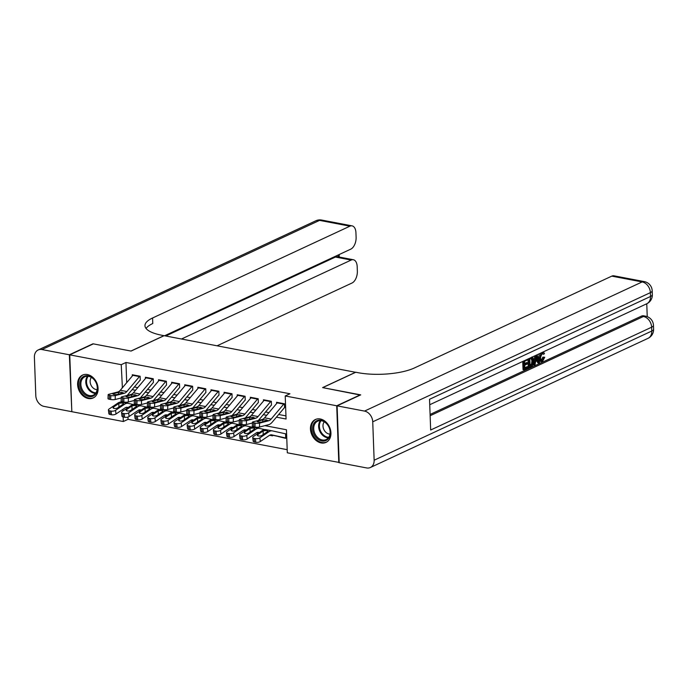 <?xml version="1.0" encoding="UTF-8"?>
<svg xmlns="http://www.w3.org/2000/svg" width="688" height="688" viewBox="0 0 688 688"><rect width="100%" height="100%" fill="white"/><g stroke="black" fill="none" stroke-linecap="round" stroke-linejoin="round"><path stroke-width="1.03" d="M87.402 374.547A12.616 9.649 65 0 1 97.644 385.435A12.616 9.649 65 0 1 93.164 397.965A12.616 9.649 65 0 1 88.279 398.515A12.616 9.649 65 0 1 78.045 387.619A12.616 9.649 65 0 1 82.517 375.089A12.616 9.649 65 0 1 87.402 374.547M320.264 418.966A12.616 9.649 65 0 1 330.498 429.862A12.616 9.649 65 0 1 326.026 442.393A12.616 9.649 65 0 1 321.141 442.934A12.616 9.649 65 0 1 310.899 432.047A12.616 9.649 65 0 1 315.379 419.517A12.616 9.649 65 0 1 320.264 418.966M339.184 462.448L287.309 452.807L286.457 429.759L264.897 425.648M127.959 417.031L128.045 419.327L287.188 449.685M128.045 419.327L123.324 421.52L71.827 411.699L69.746 354.853L121.234 364.674L122.395 387.783M140.283 380.086L140.137 376.25L132.268 374.745L132.32 375.992M153.398 382.588L153.261 378.753L145.392 377.248L145.435 378.495M166.522 385.091L166.376 381.255L158.507 379.75L158.55 380.997M179.637 387.593L179.499 383.758L171.63 382.253L171.673 383.5M192.76 390.096L192.614 386.26L184.745 384.755L184.788 386.002M205.875 392.599L205.738 388.763L197.86 387.258L197.912 388.505M218.999 395.101L218.853 391.266L210.984 389.761L211.027 391.008M232.114 397.604L231.976 393.768L224.099 392.263L224.15 393.51M245.229 400.106L245.091 396.271L237.222 394.766L237.265 396.013M258.353 402.609L258.206 398.773L250.337 397.268L250.389 398.515M271.468 405.112L271.33 401.276L263.461 399.771L263.504 401.027M278.52 436.588A5.659 3.191 -79.2 0 1 278.468 436.579A5.659 3.191 -79.2 0 1 278.416 436.57L285.718 438.342L285.572 434.506M269.601 435.272L272.594 435.839L272.577 435.272M256.478 432.769L258.439 433.139M243.363 430.267L245.324 430.636M230.239 427.764L232.2 428.134M217.124 425.261L219.085 425.631M204.001 422.759L205.961 423.129M190.886 420.256L192.846 420.626M177.762 417.754L179.723 418.123M164.647 415.251L166.608 415.621M151.532 412.74L153.493 413.118M127.409 402.162L127.452 403.237M138.408 410.237L140.369 410.616M276.421 417.169L286.07 419.009L285.219 395.961L289.94 393.768L125.956 362.481L126.695 382.666M134.358 386.966L137.763 387.619M147.481 389.468L150.878 390.122M160.596 391.971L164.002 392.624M173.72 394.473L177.117 395.127M186.835 396.976L190.232 397.63M199.95 399.479L203.356 400.132M213.074 401.981L216.471 402.635M226.189 404.484L229.594 405.137M239.312 406.986L242.709 407.64M252.427 409.489L255.833 410.143M265.551 411.992L268.948 412.645M278.666 414.494L285.95 415.887M284.591 407.614L284.445 403.779L276.576 402.274L276.619 403.529M69.746 354.853L93.353 343.871L131.073 351.069L164.122 335.684L355.662 372.311M355.653 372.225L322.603 387.602L360.331 395.058M360.323 394.8L336.716 405.782L338.797 462.628M125.956 362.481L121.234 364.674M285.219 395.961L336.716 405.782M132.113 389.632L135.51 390.285M145.237 392.134L148.634 392.788M158.352 394.637L161.749 395.29M171.467 397.148L174.872 397.793M184.59 399.651L187.987 400.296M197.705 402.153L201.111 402.798M210.829 404.656L214.226 405.301M223.944 407.158L227.35 407.803M237.068 409.661L240.465 410.306M250.183 412.164L253.58 412.809M263.298 414.666L266.703 415.311M122.593 401.783L122.619 402.317M122.877 409.351L122.937 411.028M123.152 416.98L123.324 421.52M252.419 423.266L251.782 423.146M239.304 420.764L238.667 420.643M226.18 418.261L225.544 418.141M213.065 415.758L212.429 415.638M199.941 413.256L199.305 413.135M186.826 410.753L186.19 410.633M173.703 408.251L173.066 408.13M160.588 405.748L159.951 405.628M147.464 403.245L146.828 403.125M134.349 400.743L133.713 400.622M122.679 387.439L122.086 387.722M284.118 403.71A5.659 3.191 100.8 0 0 283.74 404.114L271.158 419.061A8.084 4.558 -79.2 0 1 268.741 420.746L259.625 423.103L259.471 427.05A3.234 0.688 -177.7 0 1 254.956 427.033L255.119 423.086A3.234 0.688 2.3 0 0 259.625 423.103M284.479 407.597L272.216 422.165A12.135 6.846 -79.2 0 1 268.578 424.702L259.471 427.05M277.556 402.463A5.659 3.191 100.8 0 0 277.178 402.858L264.596 417.814A8.084 4.558 -79.2 0 1 262.18 419.499L253.072 421.847A3.234 0.688 2.3 0 0 252.462 422.217A3.234 0.688 2.3 0 0 253.803 422.836L255.119 423.086M253.803 422.836L253.648 426.784L254.956 427.033M253.648 426.784A3.234 0.688 -177.7 0 1 252.307 426.164L252.462 422.217M262.782 421.753L262.661 419.904L266.282 419.792L267.322 420.48L261.844 421.993A2.589 0.55 -177.7 0 1 258.232 421.985A2.589 0.55 -177.7 0 1 257.157 421.495A2.589 0.55 -177.7 0 1 257.647 421.194L257.622 421.83M262.661 419.904L257.647 421.194M267.357 420.377L268.741 420.746M285.701 437.835A5.659 3.191 -79.2 0 1 285.03 437.835A5.659 3.191 -79.2 0 1 284.978 437.817L270.719 434.859M272.31 430.877L265.972 429.665A12.135 6.846 100.8 0 0 265.86 429.647A12.135 6.846 100.8 0 0 262.283 430.542L253.304 436.605A3.234 1.307 -6.8 0 0 252.72 437.491A3.234 1.307 -6.8 0 0 254.07 438.368L254.508 442.04A3.234 1.307 173.2 0 1 253.158 441.163L252.72 437.491M285.769 433.853L272.534 430.92A12.135 6.846 100.8 0 0 272.422 430.894A12.135 6.846 100.8 0 0 268.845 431.797L259.866 437.86L260.305 441.533A3.234 1.307 173.2 0 1 255.824 442.289L254.508 442.04M284.978 437.817L271.743 434.885A8.084 4.558 100.8 0 0 271.665 434.868A8.084 4.558 100.8 0 0 269.275 435.47L260.305 441.533M263.504 430.774L266.789 430.516L267.623 431.565L262.033 435.375A2.589 1.049 173.2 0 1 258.447 435.977A2.589 1.049 173.2 0 1 257.364 435.28A2.589 1.049 173.2 0 1 257.837 434.575L263.504 430.774L262.283 430.542M267.864 431.127L267.623 431.565L268.845 431.797M255.824 442.289L255.386 438.617L254.07 438.368M255.386 438.617A3.234 1.307 -6.8 0 0 259.866 437.86M316.695 420.772A10.913 8.351 65 0 1 328.933 426.878A10.913 8.351 65 0 1 326.215 440.423A10.913 8.351 65 0 1 313.977 434.326A10.913 8.351 65 0 1 316.695 420.772M326.336 439.477A10.105 7.731 -115 0 0 328.898 427.024A10.105 7.731 -115 0 0 317.667 421.219A10.105 7.731 -115 0 0 317.521 421.288A10.105 7.731 -115 0 0 314.958 433.741A10.105 7.731 -115 0 0 326.189 439.546A10.105 7.731 -115 0 0 326.336 439.477M316.437 419.121A12.539 9.589 -115 0 0 316.17 419.233A12.539 9.589 -115 0 0 315.998 419.319A12.539 9.589 -115 0 0 312.816 434.764A12.539 9.589 -115 0 0 326.74 441.963A12.539 9.589 -115 0 0 326.92 441.885A12.539 9.589 -115 0 0 327.015 441.834M324.272 421.821A7.198 5.504 -115 0 0 323.833 429.501A7.198 5.504 -115 0 0 329.991 434.102M83.841 376.353A10.913 8.351 65 0 1 96.079 382.459A10.913 8.351 65 0 1 93.353 396.004A10.913 8.351 65 0 1 81.115 389.898A10.913 8.351 65 0 1 83.841 376.353M93.473 395.058A10.105 7.731 -115 0 0 96.036 382.605A10.105 7.731 -115 0 0 84.805 376.792A10.105 7.731 -115 0 0 84.667 376.861A10.105 7.731 -115 0 0 82.104 389.313A10.105 7.731 -115 0 0 93.336 395.127A10.105 7.731 -115 0 0 93.473 395.058M83.583 374.693A12.539 9.589 -115 0 0 83.308 374.814A12.539 9.589 -115 0 0 83.136 374.9A12.539 9.589 -115 0 0 79.954 390.337A12.539 9.589 -115 0 0 93.886 397.544A12.539 9.589 -115 0 0 94.058 397.458A12.539 9.589 -115 0 0 94.153 397.415M91.418 377.394A7.198 5.504 -115 0 0 90.971 385.074A7.198 5.504 -115 0 0 97.128 389.675M541.275 360.194L542.892 357.098L544.75 357.235L542.548 361.381L541.404 361.587L539.745 357.803L538.695 357.605L539.34 353.744M541.404 361.587L540.355 361.389L538.695 357.605M543.391 351.86L544.466 353.598L543.675 354.243L542.626 354.045L542.196 353.013L540.544 357.425C540.553 359.618 541.181 360.589 542.436 360.349L541.387 360.151M537.113 354.776L539.598 362.628L538.756 363.023L538.007 360.486L535.591 361.613L535.049 364.743L533.148 364.941L533.26 364.356M533.793 361.51L534.851 355.834M538.756 363.023L537.706 362.825L537.139 360.89M527.748 359.136L527.773 359.833L524.583 361.32L524.686 364.158L527.662 362.774L527.705 363.84L524.72 365.225L524.841 368.415L528.186 366.859L528.221 367.925L524.084 369.852L523.035 369.645L522.734 361.467M524.66 363.479L526.612 362.576L527.662 362.774M524.815 367.736L527.137 366.661L528.186 366.859M430.086 414.451L641.457 316.119A9.701 5.47 -79.2 0 1 643.615 315.801L645.576 316.179A9.701 5.47 100.8 0 0 643.426 316.489L641.457 316.119M647.236 316.652L646.763 303.761M531.919 356.96L532.761 357.244L533.793 360.598C533.905 363.539 533.088 365.5 531.342 366.472L529.313 367.418L528.264 367.22L527.963 359.033M337.103 405.86L339.193 462.706L366.609 467.935A9.701 7.422 -115 0 0 370.368 467.513A9.701 7.422 -115 0 0 374.143 460.22L372.733 421.813A9.701 7.422 -115 0 0 364.528 411.089L337.103 405.86L360.718 394.878L322.732 387.628L355.791 372.251L358.018 372.681A40.437 12.565 -2.1 0 0 414.425 367.951L611.787 276.129A9.701 5.47 -79.2 0 1 613.945 275.819L644.312 281.607A9.701 5.47 100.8 0 0 642.153 281.925L611.787 276.129M364.528 411.089L642.153 281.925A9.701 7.422 65 0 1 650.366 292.641L650.504 296.485L429.536 399.289L430.662 430.017L651.631 327.213L651.777 331.048A9.701 7.422 65 0 1 647.993 338.35L370.368 467.513M524.084 369.852L523.757 360.994M529.313 367.418L528.986 358.56M530.07 365.982L532.555 364.167L532.994 360.942L531.901 358.113L529.812 358.887L530.07 365.982M530.044 365.302L531.506 363.961L531.944 360.744L530.852 357.906M531.239 365.44L530.19 365.233M532.555 364.167L531.506 363.961M532.994 360.942L531.944 360.744M534.206 365.139L536.038 355.283M536.279 357.614L535.789 360.435L537.724 359.532L536.606 355.73L536.279 357.614M535.918 359.686L536.674 359.334L536.236 357.846M537.724 359.532L536.674 359.334M541.774 360.452L542.436 360.349L543.941 357.304L542.892 357.098M543.675 354.243L542.187 353.013L542.78 352.91M539.745 357.803L540.94 352.996M543.941 357.304L544.75 357.235M69.35 354.776L92.957 343.794L130.935 351.043L163.993 335.667L161.757 335.237A40.437 12.565 177.9 0 1 144.962 325.734A40.437 12.565 177.9 0 1 152.573 317.994L349.934 226.171L319.567 220.384L41.934 349.547L69.35 354.776L71.819 411.441M181.486 339.003L351.181 260.047A9.701 5.47 100.8 0 1 353.331 259.737A9.701 5.47 100.8 0 1 357.184 266.634L357.347 271.167A9.701 5.47 100.8 0 1 352.015 283.017L217.09 345.797M41.934 349.547A9.701 7.422 -115 0 0 38.175 349.968A9.701 7.422 -115 0 0 34.4 357.261L35.81 395.669A9.701 7.422 -115 0 0 44.015 406.393L71.44 411.622M164.57 335.77L350.777 249.142A9.701 5.47 100.8 0 0 356.109 237.291L355.937 232.759A9.701 5.47 100.8 0 0 352.093 225.862A9.701 5.47 100.8 0 0 349.934 226.171M165.739 335.993L335.434 257.045A9.701 5.47 -79.2 0 1 337.593 256.736L353.331 259.737M146.054 328.468A40.437 12.565 177.9 0 1 152.77 323.523L152.573 317.994M270.995 401.207A5.659 3.191 100.8 0 0 270.625 401.611L258.043 416.558A8.084 4.558 -79.2 0 1 255.618 418.244L246.51 420.592L246.356 424.548A3.234 0.688 -177.7 0 1 241.841 424.53L241.995 420.583A3.234 0.688 2.3 0 0 246.51 420.592M252.427 422.974L246.356 424.548M271.356 405.094L259.092 419.663A12.135 6.846 -79.2 0 1 258.318 420.497M264.441 399.96A5.659 3.191 100.8 0 0 264.063 400.356L251.481 415.303A8.084 4.558 -79.2 0 1 249.056 416.997L239.949 419.345A3.234 0.688 2.3 0 0 239.338 419.714A3.234 0.688 2.3 0 0 240.688 420.334L241.995 420.583M240.688 420.334L240.525 424.281L241.841 424.53M240.525 424.281A3.234 0.688 -177.7 0 1 239.183 423.662L239.338 419.714M249.667 419.25L249.538 417.401L253.167 417.289L254.207 417.977L248.729 419.491A2.589 0.55 -177.7 0 1 245.117 419.482A2.589 0.55 -177.7 0 1 244.042 418.992A2.589 0.55 -177.7 0 1 244.532 418.691L244.507 419.327M249.538 417.401L244.532 418.691M254.233 417.874L255.618 418.244M257.88 398.705A5.659 3.191 100.8 0 0 257.501 399.109L244.919 414.056A8.084 4.558 -79.2 0 1 242.503 415.741L233.387 418.089L233.232 422.045A3.234 0.688 -177.7 0 1 228.726 422.028L228.88 418.08A3.234 0.688 2.3 0 0 233.387 418.089M239.312 420.471L233.232 422.045M258.241 402.592L245.977 417.16A12.135 6.846 -79.2 0 1 245.195 417.994M251.318 397.458A5.659 3.191 100.8 0 0 250.939 397.853L238.366 412.8A8.084 4.558 -79.2 0 1 235.941 414.494L226.834 416.842A3.234 0.688 2.3 0 0 226.223 417.212A3.234 0.688 2.3 0 0 227.565 417.831L228.88 418.08M227.565 417.831L227.41 421.778L228.726 422.028M227.41 421.778A3.234 0.688 -177.7 0 1 226.068 421.159L226.223 417.212M236.543 416.747L236.423 414.898L240.043 414.787L241.084 415.475L235.606 416.988A2.589 0.55 -177.7 0 1 232.002 416.98A2.589 0.55 -177.7 0 1 230.919 416.489A2.589 0.55 -177.7 0 1 231.409 416.188L231.383 416.825M236.423 414.898L231.409 416.188M241.118 415.371L242.503 415.741M244.756 396.202A5.659 3.191 100.8 0 0 244.386 396.606L231.804 411.553A8.084 4.558 -79.2 0 1 229.379 413.239L220.272 415.586L220.117 419.542A3.234 0.688 -177.7 0 1 215.602 419.525L215.757 415.578A3.234 0.688 2.3 0 0 220.272 415.586M226.189 417.969L220.117 419.542M245.117 400.089L232.854 414.658A12.135 6.846 -79.2 0 1 232.08 415.492M238.203 394.955A5.659 3.191 100.8 0 0 237.824 395.351L225.243 410.297A8.084 4.558 -79.2 0 1 222.826 411.992L213.71 414.339A3.234 0.688 2.3 0 0 213.099 414.709A3.234 0.688 2.3 0 0 214.45 415.328L215.757 415.578M214.45 415.328L214.295 419.276L215.602 419.525M214.295 419.276A3.234 0.688 -177.7 0 1 212.945 418.657L213.099 414.709M223.428 414.245L223.299 412.396L226.928 412.284L227.969 412.972L222.491 414.486A2.589 0.55 -177.7 0 1 218.879 414.477A2.589 0.55 -177.7 0 1 217.804 413.987A2.589 0.55 -177.7 0 1 218.294 413.686L218.268 414.322M223.299 412.396L218.294 413.686M227.995 412.869L229.379 413.239M231.641 393.699A5.659 3.191 100.8 0 0 231.263 394.104L218.681 409.05A8.084 4.558 -79.2 0 1 216.264 410.736L207.148 413.084L206.993 417.04A3.234 0.688 -177.7 0 1 202.487 417.023L202.642 413.075A3.234 0.688 2.3 0 0 207.148 413.084M213.074 415.466L206.993 417.04M232.002 397.587L219.739 412.155A12.135 6.846 -79.2 0 1 218.956 412.989M225.079 392.452A5.659 3.191 100.8 0 0 224.709 392.848L212.128 407.795A8.084 4.558 -79.2 0 1 209.702 409.489L200.595 411.837A3.234 0.688 2.3 0 0 199.984 412.207A3.234 0.688 2.3 0 0 201.326 412.826L202.642 413.075M201.326 412.826L201.171 416.773L202.487 417.023M201.171 416.773A3.234 0.688 -177.7 0 1 199.83 416.154L199.984 412.207M210.304 411.742L210.184 409.893L213.805 409.781L214.854 410.469L209.367 411.983A2.589 0.55 -177.7 0 1 205.764 411.974A2.589 0.55 -177.7 0 1 204.689 411.484A2.589 0.55 -177.7 0 1 205.17 411.183L205.144 411.82M210.184 409.893L205.17 411.183M214.88 410.366L216.264 410.736M259.101 432.692L257.596 432.356M259.187 428.375L252.857 427.162A12.135 6.846 100.8 0 0 252.745 427.145A12.135 6.846 100.8 0 0 249.168 428.039L240.189 434.102A3.234 1.307 -6.8 0 0 239.605 434.988A3.234 1.307 -6.8 0 0 240.955 435.865L241.393 439.537A3.234 1.307 173.2 0 1 240.035 438.66L239.605 434.988M264.734 429.596L259.419 428.418A12.135 6.846 100.8 0 0 259.307 428.392A12.135 6.846 100.8 0 0 255.721 429.295L246.751 435.358L247.181 439.03A3.234 1.307 173.2 0 1 242.701 439.787L241.393 439.537M259.333 432.537L258.619 432.382A8.084 4.558 100.8 0 0 258.542 432.365A8.084 4.558 100.8 0 0 256.16 432.967L247.181 439.03M272.577 435.332A5.659 3.191 -79.2 0 1 271.906 435.332A5.659 3.191 -79.2 0 1 271.855 435.315L270.281 434.971M250.38 428.271L253.674 428.013L254.508 429.063L248.918 432.872A2.589 1.049 173.2 0 1 245.332 433.474A2.589 1.049 173.2 0 1 244.249 432.769A2.589 1.049 173.2 0 1 244.722 432.064L250.38 428.271L249.168 428.039M254.749 428.624L254.508 429.063L255.721 429.295M242.701 439.787L242.262 436.115L240.955 435.865M242.262 436.115A3.234 1.307 -6.8 0 0 246.751 435.358M245.986 430.189L244.481 429.854M246.072 425.872L239.742 424.659A12.135 6.846 100.8 0 0 239.622 424.642A12.135 6.846 100.8 0 0 236.044 425.537L227.074 431.6A3.234 1.307 -6.8 0 0 226.481 432.485A3.234 1.307 -6.8 0 0 227.831 433.363L228.27 437.035A3.234 1.307 173.2 0 1 226.92 436.158L226.481 432.485M251.61 427.093L246.295 425.915A12.135 6.846 100.8 0 0 246.184 425.889A12.135 6.846 100.8 0 0 242.606 426.792L233.628 432.855L234.066 436.527A3.234 1.307 173.2 0 1 229.586 437.284L228.27 437.035M246.209 430.034L245.504 429.88A8.084 4.558 100.8 0 0 245.427 429.862A8.084 4.558 100.8 0 0 243.036 430.464L234.066 436.527M258.886 432.838A5.659 3.191 -79.2 0 1 258.791 432.829A5.659 3.191 -79.2 0 1 258.74 432.812L257.166 432.468M237.265 425.769L240.559 425.511L241.385 426.56L235.795 430.37A2.589 1.049 173.2 0 1 232.209 430.972A2.589 1.049 173.2 0 1 231.125 430.267A2.589 1.049 173.2 0 1 231.598 429.561L237.265 425.769L236.044 425.537M241.626 426.121L241.385 426.56L242.606 426.792M229.586 437.284L229.147 433.612L227.831 433.363M229.147 433.612A3.234 1.307 -6.8 0 0 233.628 432.855M232.862 427.687L231.366 427.351M232.957 423.369L226.619 422.157A12.135 6.846 100.8 0 0 226.507 422.14A12.135 6.846 100.8 0 0 222.929 423.034L213.951 429.097A3.234 1.307 -6.8 0 0 213.366 429.983A3.234 1.307 -6.8 0 0 214.716 430.86L215.155 434.532A3.234 1.307 173.2 0 1 213.796 433.655L213.366 429.983M238.495 424.591L233.18 423.412A12.135 6.846 100.8 0 0 233.069 423.387A12.135 6.846 100.8 0 0 229.482 424.29L220.513 430.353L220.951 434.025A3.234 1.307 173.2 0 1 216.462 434.782L215.155 434.532M233.094 427.532L232.381 427.377A8.084 4.558 100.8 0 0 232.312 427.36A8.084 4.558 100.8 0 0 229.921 427.962L220.951 434.025M245.762 430.335A5.659 3.191 -79.2 0 1 245.676 430.327A5.659 3.191 -79.2 0 1 245.616 430.31L244.042 429.966M224.142 423.266L227.436 423.008L228.27 424.057L222.68 427.867A2.589 1.049 173.2 0 1 219.094 428.469A2.589 1.049 173.2 0 1 218.01 427.764A2.589 1.049 173.2 0 1 218.483 427.059L224.142 423.266L222.929 423.034M228.511 423.619L228.27 424.057L229.482 424.29M216.462 434.782L216.032 431.109L214.716 430.86M216.032 431.109A3.234 1.307 -6.8 0 0 220.513 430.353M219.747 425.184L218.242 424.849M219.833 420.867L213.504 419.654A12.135 6.846 100.8 0 0 213.392 419.637A12.135 6.846 100.8 0 0 209.806 420.531L200.836 426.594A3.234 1.307 -6.8 0 0 200.242 427.48A3.234 1.307 -6.8 0 0 201.601 428.357L202.031 432.03A3.234 1.307 173.2 0 1 200.681 431.152L200.242 427.48M225.372 422.088L220.057 420.91A12.135 6.846 100.8 0 0 219.945 420.884A12.135 6.846 100.8 0 0 216.367 421.778L207.389 427.85L207.828 431.522A3.234 1.307 173.2 0 1 203.347 432.279L202.031 432.03M219.971 425.029L219.266 424.874A8.084 4.558 100.8 0 0 219.188 424.857A8.084 4.558 100.8 0 0 216.806 425.459L207.828 431.522M232.647 427.833A5.659 3.191 -79.2 0 1 232.553 427.824A5.659 3.191 -79.2 0 1 232.501 427.807L230.927 427.463M211.027 420.764L214.321 420.506L215.146 421.546L209.556 425.365A2.589 1.049 173.2 0 1 205.97 425.967A2.589 1.049 173.2 0 1 204.886 425.261A2.589 1.049 173.2 0 1 205.359 424.556L211.027 420.764L209.806 420.531M215.396 421.116L215.146 421.546L216.367 421.778M203.347 432.279L202.908 428.607L201.601 428.357M202.908 428.607A3.234 1.307 -6.8 0 0 207.389 427.85M218.517 391.197A5.659 3.191 100.8 0 0 218.148 391.601L205.566 406.548A8.084 4.558 -79.2 0 1 203.141 408.233L194.033 410.581L193.878 414.529A3.234 0.688 -177.7 0 1 189.363 414.52L189.518 410.573A3.234 0.688 2.3 0 0 194.033 410.581M199.959 412.963L193.878 414.529M218.879 395.084L206.624 409.652A12.135 6.846 -79.2 0 1 205.841 410.487M211.964 389.95A5.659 3.191 100.8 0 0 211.586 390.345L199.004 405.292A8.084 4.558 -79.2 0 1 196.587 406.986L187.471 409.334A3.234 0.688 2.3 0 0 186.869 409.704A3.234 0.688 2.3 0 0 188.211 410.323L189.518 410.573M188.211 410.323L188.056 414.271L189.363 414.52M188.056 414.271A3.234 0.688 -177.7 0 1 186.706 413.651L186.869 409.704M197.189 409.24L197.06 407.391L200.69 407.279L201.73 407.967L196.252 409.48A2.589 0.55 -177.7 0 1 192.64 409.472A2.589 0.55 -177.7 0 1 191.565 408.982A2.589 0.55 -177.7 0 1 192.055 408.681L192.029 409.317M197.06 407.391L192.055 408.681M201.765 407.864L203.141 408.233M206.624 422.681L205.127 422.346M206.718 418.364L200.38 417.152A12.135 6.846 100.8 0 0 200.268 417.134A12.135 6.846 100.8 0 0 196.691 418.029L187.712 424.092A3.234 1.307 -6.8 0 0 187.127 424.978A3.234 1.307 -6.8 0 0 188.478 425.855L188.916 429.527A3.234 1.307 173.2 0 1 187.557 428.65L187.127 424.978M212.257 419.585L206.942 418.407A12.135 6.846 100.8 0 0 206.83 418.381A12.135 6.846 100.8 0 0 203.252 419.276L194.274 425.347L194.713 429.02A3.234 1.307 173.2 0 1 190.223 429.776L188.916 429.527M206.856 422.527L206.142 422.372A8.084 4.558 100.8 0 0 206.073 422.355A8.084 4.558 100.8 0 0 203.682 422.957L194.713 429.02M219.524 425.33A5.659 3.191 -79.2 0 1 219.438 425.322A5.659 3.191 -79.2 0 1 219.386 425.304L217.804 424.96M197.903 418.261L201.197 418.003L202.031 419.044L196.441 422.862A2.589 1.049 173.2 0 1 192.855 423.464A2.589 1.049 173.2 0 1 191.771 422.759A2.589 1.049 173.2 0 1 192.244 422.054L197.903 418.261L196.691 418.029M202.272 418.614L202.031 419.044L203.252 419.276M190.223 429.776L189.793 426.104L188.478 425.855M189.793 426.104A3.234 1.307 -6.8 0 0 194.274 425.347M205.402 388.694A5.659 3.191 100.8 0 0 205.024 389.098L192.451 404.045A8.084 4.558 -79.2 0 1 190.026 405.731L180.918 408.079L180.755 412.026A3.234 0.688 -177.7 0 1 176.248 412.017L176.403 408.07A3.234 0.688 2.3 0 0 180.918 408.079M186.835 410.461L180.755 412.026M205.764 392.581L193.5 407.15A12.135 6.846 -79.2 0 1 192.717 407.984M198.841 387.447A5.659 3.191 100.8 0 0 198.471 387.843L185.889 402.79A8.084 4.558 -79.2 0 1 183.464 404.484L174.356 406.832A3.234 0.688 2.3 0 0 173.746 407.201A3.234 0.688 2.3 0 0 175.087 407.821L176.403 408.07M175.087 407.821L174.933 411.768L176.248 412.017M174.933 411.768A3.234 0.688 -177.7 0 1 173.591 411.149L173.746 407.201M184.074 406.737L183.945 404.888L187.566 404.776L188.615 405.464L183.128 406.978A2.589 0.55 -177.7 0 1 179.525 406.969A2.589 0.55 -177.7 0 1 178.45 406.479A2.589 0.55 -177.7 0 1 178.932 406.178L178.906 406.814M183.945 404.888L178.932 406.178M188.641 405.361L190.026 405.731M193.509 420.179L192.004 419.843M193.595 415.862L187.265 414.649A12.135 6.846 100.8 0 0 187.153 414.632A12.135 6.846 100.8 0 0 183.567 415.526L174.597 421.589A3.234 1.307 -6.8 0 0 174.004 422.475A3.234 1.307 -6.8 0 0 175.363 423.352L175.793 427.024A3.234 1.307 173.2 0 1 174.442 426.147L174.004 422.475M199.133 417.083L193.818 415.905A12.135 6.846 100.8 0 0 193.706 415.879A12.135 6.846 100.8 0 0 190.129 416.773L181.159 422.845L181.589 426.517A3.234 1.307 173.2 0 1 177.108 427.274L175.793 427.024M193.732 420.024L193.027 419.869A8.084 4.558 100.8 0 0 192.95 419.852A8.084 4.558 100.8 0 0 190.567 420.454L181.589 426.517M206.409 422.828A5.659 3.191 -79.2 0 1 206.314 422.81A5.659 3.191 -79.2 0 1 206.262 422.802L204.689 422.458M184.788 415.758L188.082 415.5L188.916 416.541L183.318 420.351A2.589 1.049 173.2 0 1 179.731 420.961A2.589 1.049 173.2 0 1 178.656 420.256A2.589 1.049 173.2 0 1 179.121 419.551L184.788 415.758L183.567 415.526M189.157 416.111L188.916 416.541L190.129 416.773M177.108 427.274L176.67 423.602L175.363 423.352M176.67 423.602A3.234 1.307 -6.8 0 0 181.159 422.845M192.287 386.192A5.659 3.191 100.8 0 0 191.909 386.596L179.327 401.543A8.084 4.558 -79.2 0 1 176.911 403.228L167.795 405.576L167.64 409.523A3.234 0.688 -177.7 0 1 163.125 409.515L163.288 405.567A3.234 0.688 2.3 0 0 167.795 405.576M173.72 407.958L167.64 409.523M192.64 390.079L180.385 404.647A12.135 6.846 -79.2 0 1 179.602 405.481M185.726 384.945A5.659 3.191 100.8 0 0 185.347 385.34L172.765 400.287A8.084 4.558 -79.2 0 1 170.349 401.981L161.233 404.329A3.234 0.688 2.3 0 0 160.631 404.699A3.234 0.688 2.3 0 0 161.972 405.318L163.288 405.567M161.972 405.318L161.818 409.265L163.125 409.515M161.818 409.265A3.234 0.688 -177.7 0 1 160.476 408.646L160.631 404.699M170.951 404.234L170.83 402.385L174.451 402.274L175.492 402.962L170.013 404.475A2.589 0.55 -177.7 0 1 166.401 404.467A2.589 0.55 -177.7 0 1 165.326 403.976A2.589 0.55 -177.7 0 1 165.817 403.675L165.791 404.312M170.83 402.385L165.817 403.675M175.526 402.858L176.911 403.228M180.394 417.676L178.889 417.341M180.48 413.359L174.141 412.146A12.135 6.846 100.8 0 0 174.03 412.129A12.135 6.846 100.8 0 0 170.452 413.024L161.474 419.087A3.234 1.307 -6.8 0 0 160.889 419.972A3.234 1.307 -6.8 0 0 162.239 420.85L162.678 424.522A3.234 1.307 173.2 0 1 161.327 423.645L160.889 419.972M186.018 414.58L180.703 413.402A12.135 6.846 100.8 0 0 180.591 413.376A12.135 6.846 100.8 0 0 177.014 414.271L168.035 420.342L168.474 424.014A3.234 1.307 173.2 0 1 163.985 424.771L162.678 424.522M180.617 417.521L179.912 417.367A8.084 4.558 100.8 0 0 179.835 417.349A8.084 4.558 100.8 0 0 177.444 417.943L168.474 424.014M193.285 420.325A5.659 3.191 -79.2 0 1 193.199 420.308A5.659 3.191 -79.2 0 1 193.147 420.299L191.565 419.955M171.665 413.256L174.958 412.998L175.793 414.038L170.203 417.848A2.589 1.049 173.2 0 1 166.616 418.459A2.589 1.049 173.2 0 1 165.533 417.754A2.589 1.049 173.2 0 1 166.006 417.048L171.665 413.256L170.452 413.024M176.033 413.608L175.793 414.038L177.014 414.271M163.985 424.771L163.555 421.099L162.239 420.85M163.555 421.099A3.234 1.307 -6.8 0 0 168.035 420.342M179.164 383.689A5.659 3.191 100.8 0 0 178.794 384.093L166.212 399.04A8.084 4.558 -79.2 0 1 163.787 400.726L154.68 403.073L154.525 407.021A3.234 0.688 -177.7 0 1 150.01 407.012L150.165 403.065A3.234 0.688 2.3 0 0 154.68 403.073M160.596 405.456L154.525 407.021M179.525 387.576L167.261 402.145A12.135 6.846 -79.2 0 1 166.487 402.979M172.602 382.442A5.659 3.191 100.8 0 0 172.232 382.838L159.65 397.784A8.084 4.558 -79.2 0 1 157.225 399.479L148.118 401.826A3.234 0.688 2.3 0 0 147.507 402.196A3.234 0.688 2.3 0 0 148.857 402.815L150.165 403.065M148.857 402.815L148.694 406.763L150.01 407.012M148.694 406.763A3.234 0.688 -177.7 0 1 147.352 406.144L147.507 402.196M157.836 401.732L157.707 399.883L161.336 399.771L162.377 400.459L156.898 401.973A2.589 0.55 -177.7 0 1 153.286 401.964A2.589 0.55 -177.7 0 1 152.211 401.474A2.589 0.55 -177.7 0 1 152.693 401.173L152.676 401.809M157.707 399.883L152.693 401.173M162.402 400.356L163.787 400.726M167.27 415.174L165.765 414.838M167.356 410.856L161.026 409.644A12.135 6.846 100.8 0 0 160.915 409.627A12.135 6.846 100.8 0 0 157.328 410.521L148.359 416.584A3.234 1.307 -6.8 0 0 147.765 417.47A3.234 1.307 -6.8 0 0 149.124 418.347L149.554 422.019A3.234 1.307 173.2 0 1 148.204 421.142L147.765 417.47M172.903 412.078L167.588 410.899A12.135 6.846 100.8 0 0 167.468 410.874A12.135 6.846 100.8 0 0 163.89 411.768L154.92 417.84L155.35 421.512A3.234 1.307 173.2 0 1 150.87 422.269L149.554 422.019M167.502 415.019L166.788 414.864A8.084 4.558 100.8 0 0 166.711 414.847A8.084 4.558 100.8 0 0 164.329 415.44L155.35 421.512M180.17 417.822A5.659 3.191 -79.2 0 1 180.075 417.805A5.659 3.191 -79.2 0 1 180.024 417.797L178.45 417.453M158.55 410.753L161.843 410.495L162.678 411.536L157.088 415.346A2.589 1.049 173.2 0 1 153.501 415.956A2.589 1.049 173.2 0 1 152.418 415.251A2.589 1.049 173.2 0 1 152.882 414.546L158.55 410.753L157.328 410.521M162.918 411.106L162.678 411.536L163.89 411.768M150.87 422.269L150.431 418.596L149.124 418.347M150.431 418.596A3.234 1.307 -6.8 0 0 154.92 417.84M166.049 381.186A5.659 3.191 100.8 0 0 165.67 381.591L153.089 396.537A8.084 4.558 -79.2 0 1 150.672 398.223L141.556 400.571L141.401 404.518A3.234 0.688 -177.7 0 1 136.886 404.51L137.05 400.562A3.234 0.688 2.3 0 0 141.556 400.571M147.481 402.953L141.401 404.518M166.41 385.074L154.146 399.642A12.135 6.846 -79.2 0 1 153.364 400.476M159.487 379.939A5.659 3.191 100.8 0 0 159.109 380.335L146.527 395.282A8.084 4.558 -79.2 0 1 144.11 396.976L135.003 399.324A3.234 0.688 2.3 0 0 134.392 399.694A3.234 0.688 2.3 0 0 135.734 400.313L137.05 400.562M135.734 400.313L135.579 404.26L136.886 404.51M135.579 404.26A3.234 0.688 -177.7 0 1 134.237 403.641L134.392 399.694M144.712 399.229L144.592 397.38L148.212 397.268L149.253 397.956L143.775 399.47A2.589 0.55 -177.7 0 1 140.163 399.461A2.589 0.55 -177.7 0 1 139.088 398.971A2.589 0.55 -177.7 0 1 139.578 398.67L139.552 399.307M144.592 397.38L139.578 398.67M149.287 397.853L150.672 398.223M154.155 412.671L152.65 412.336M154.241 408.354L147.903 407.141A12.135 6.846 100.8 0 0 147.791 407.124A12.135 6.846 100.8 0 0 144.213 408.018L135.235 414.081A3.234 1.307 -6.8 0 0 134.65 414.967A3.234 1.307 -6.8 0 0 136 415.844L136.439 419.517A3.234 1.307 173.2 0 1 135.089 418.639L134.65 414.967M159.779 409.575L154.465 408.397A12.135 6.846 100.8 0 0 154.353 408.371A12.135 6.846 100.8 0 0 150.775 409.265L141.797 415.337L142.235 419.009A3.234 1.307 173.2 0 1 137.755 419.766L136.439 419.517M154.379 412.516L153.673 412.361A8.084 4.558 100.8 0 0 153.596 412.344A8.084 4.558 100.8 0 0 151.205 412.938L142.235 419.009M167.055 415.32A5.659 3.191 -79.2 0 1 166.96 415.303A5.659 3.191 -79.2 0 1 166.909 415.294L165.335 414.941M145.435 408.251L148.72 407.993L149.554 409.033L143.964 412.843A2.589 1.049 173.2 0 1 140.378 413.454A2.589 1.049 173.2 0 1 139.294 412.748A2.589 1.049 173.2 0 1 139.767 412.043L145.435 408.251L144.213 408.018M149.795 408.603L149.554 409.033L150.775 409.265M137.755 419.766L137.316 416.094L136 415.844M137.316 416.094A3.234 1.307 -6.8 0 0 141.797 415.337M152.925 378.684A5.659 3.191 100.8 0 0 152.555 379.088L139.974 394.035A8.084 4.558 -79.2 0 1 137.548 395.72L128.441 398.068L128.286 402.016A3.234 0.688 -177.7 0 1 123.771 402.007L123.926 398.06A3.234 0.688 2.3 0 0 128.441 398.068M134.358 400.45L128.286 402.016M153.286 382.571L141.023 397.139A12.135 6.846 -79.2 0 1 140.249 397.974M146.372 377.437A5.659 3.191 100.8 0 0 145.994 377.832L133.412 392.779A8.084 4.558 -79.2 0 1 130.987 394.473L121.879 396.821A3.234 0.688 2.3 0 0 121.269 397.191A3.234 0.688 2.3 0 0 122.619 397.81L123.926 398.06M122.619 397.81L122.464 401.758L123.771 402.007M122.464 401.758A3.234 0.688 -177.7 0 1 121.114 401.138L121.269 397.191M131.597 396.727L131.468 394.878L135.097 394.766L136.138 395.454L130.66 396.967A2.589 0.55 -177.7 0 1 127.048 396.959A2.589 0.55 -177.7 0 1 125.973 396.469A2.589 0.55 -177.7 0 1 126.463 396.168L126.437 396.804M131.468 394.878L126.463 396.168M136.164 395.351L137.548 395.72M141.031 410.168L139.526 409.833M141.117 405.851L134.788 404.639A12.135 6.846 100.8 0 0 134.676 404.621A12.135 6.846 100.8 0 0 131.098 405.516L122.12 411.579A3.234 1.307 -6.8 0 0 121.535 412.465A3.234 1.307 -6.8 0 0 122.885 413.342L123.324 417.014A3.234 1.307 173.2 0 1 121.965 416.137L121.535 412.465M146.664 407.072L141.35 405.894A12.135 6.846 100.8 0 0 141.238 405.868A12.135 6.846 100.8 0 0 137.652 406.763L128.682 412.834L129.112 416.507A3.234 1.307 173.2 0 1 124.631 417.263L123.324 417.014M141.264 410.014L140.55 409.859A8.084 4.558 100.8 0 0 140.472 409.842A8.084 4.558 100.8 0 0 138.09 410.435L129.112 416.507M153.931 412.817A5.659 3.191 -79.2 0 1 153.845 412.8A5.659 3.191 -79.2 0 1 153.785 412.791L152.211 412.439M132.311 405.748L135.605 405.49L136.439 406.531L130.849 410.34A2.589 1.049 173.2 0 1 127.263 410.951A2.589 1.049 173.2 0 1 126.179 410.246A2.589 1.049 173.2 0 1 126.652 409.541L132.311 405.748L131.098 405.516M136.68 406.101L136.439 406.531L137.652 406.763M124.631 417.263L124.193 413.591L122.885 413.342M124.193 413.591A3.234 1.307 -6.8 0 0 128.682 412.834M139.81 376.181A5.659 3.191 100.8 0 0 139.432 376.585L126.85 391.532A8.084 4.558 -79.2 0 1 124.433 393.218L115.317 395.566L115.163 399.513A3.234 0.688 -177.7 0 1 110.656 399.504L110.811 395.557A3.234 0.688 2.3 0 0 115.317 395.566M121.243 397.948L115.163 399.513M140.171 380.068L127.908 394.637A12.135 6.846 -79.2 0 1 127.125 395.471M133.248 374.934A5.659 3.191 100.8 0 0 132.879 375.33L120.297 390.277A8.084 4.558 -79.2 0 1 117.872 391.971L108.764 394.319A3.234 0.688 2.3 0 0 108.154 394.688A3.234 0.688 2.3 0 0 109.495 395.308L110.811 395.557M109.495 395.308L109.34 399.255L110.656 399.504M109.34 399.255A3.234 0.688 -177.7 0 1 107.999 398.636L108.154 394.688M118.474 394.224L118.353 392.375L121.974 392.263L123.014 392.951L117.536 394.465A2.589 0.55 -177.7 0 1 113.933 394.456A2.589 0.55 -177.7 0 1 112.849 393.966A2.589 0.55 -177.7 0 1 113.339 393.665L113.314 394.301M118.353 392.375L113.339 393.665M123.049 392.848L124.433 393.218M127.916 407.666L126.411 407.33M128.002 403.349L121.673 402.136A12.135 6.846 100.8 0 0 121.552 402.119A12.135 6.846 100.8 0 0 117.975 403.013L109.005 409.076A3.234 1.307 -6.8 0 0 108.412 409.962A3.234 1.307 -6.8 0 0 109.762 410.831L110.2 414.511A3.234 1.307 173.2 0 1 108.85 413.634L108.412 409.962M133.541 404.57L128.226 403.392A12.135 6.846 100.8 0 0 128.114 403.366A12.135 6.846 100.8 0 0 124.537 404.26L115.558 410.332L115.997 414.004A3.234 1.307 173.2 0 1 111.516 414.761L110.2 414.511M128.14 407.511L127.435 407.356A8.084 4.558 100.8 0 0 127.357 407.339A8.084 4.558 100.8 0 0 124.975 407.932L115.997 414.004M140.816 410.315A5.659 3.191 -79.2 0 1 140.722 410.297A5.659 3.191 -79.2 0 1 140.67 410.289L139.096 409.936M119.196 403.245L122.49 402.987L123.315 404.028L117.725 407.838A2.589 1.049 173.2 0 1 114.139 408.448A2.589 1.049 173.2 0 1 113.056 407.743A2.589 1.049 173.2 0 1 113.529 407.038L119.196 403.245L117.975 403.013M123.556 403.598L123.315 404.028L124.537 404.26M111.516 414.761L111.078 411.089L109.762 410.831M111.078 411.089A3.234 1.307 -6.8 0 0 115.558 410.332M262.18 419.499L263.59 419.766M264.596 417.814L271.158 419.061M277.178 402.858L283.74 404.114M257.837 434.575L257.991 435.848M263.203 434.584L263.186 430.955M328.382 437.817A10.105 7.731 65 0 1 319.834 431.359A10.105 7.731 65 0 1 320.393 420.652M321.055 420.703A9.778 7.482 -115 0 0 320.531 431.032A9.778 7.482 -115 0 0 328.769 437.284M95.52 393.398A10.105 7.731 65 0 1 86.98 386.931A10.105 7.731 65 0 1 87.539 376.233M88.202 376.276A9.778 7.482 -115 0 0 87.677 386.604A9.778 7.482 -115 0 0 95.916 392.857M374.143 460.22L651.777 331.048A9.701 3.019 -2.1 0 0 653.6 329.191L653.462 325.355A9.701 3.019 177.9 0 1 651.631 327.213A9.701 7.422 65 0 0 643.426 316.489L430.138 415.724M429.733 404.733L646.729 303.778A9.701 7.422 65 0 0 650.504 296.485A9.701 3.019 -2.1 0 0 652.336 294.627L652.19 290.783A9.701 3.019 177.9 0 1 650.366 292.641L372.733 421.813M537.087 357.364L536.365 357.227M351.181 260.047L335.434 257.045M338.307 256.865L338.238 254.973M319.567 220.384A9.701 5.47 -79.2 0 1 321.717 220.065A9.701 9.701 0 0 0 315.809 220.796A9.701 7.422 65 0 1 319.567 220.384M249.056 416.997L250.475 417.263M251.481 415.303L258.043 416.558M264.063 400.356L270.625 401.611M235.941 414.494L237.351 414.761M238.366 412.8L244.919 414.056M250.939 397.853L257.501 399.109M222.826 411.992L224.236 412.258M225.243 410.297L231.804 411.553M237.824 395.351L244.386 396.606M209.702 409.489L211.113 409.756M212.128 407.795L218.681 409.05M224.709 392.848L231.263 394.104M244.722 432.064L244.868 433.345M250.088 432.081L250.062 428.452M231.598 429.561L231.753 430.843M236.964 429.579L236.947 425.949M218.483 427.059L218.629 428.34M223.849 427.067L223.824 423.447M205.359 424.556L205.514 425.838M210.734 424.565L210.709 420.944M196.587 406.986L197.998 407.253M199.004 405.292L205.566 406.548M211.586 390.345L218.148 391.601M192.244 422.054L192.391 423.335M197.611 422.062L197.585 418.442M183.464 404.484L184.883 404.75M185.889 402.79L192.451 404.045M198.471 387.843L205.024 389.098M179.121 419.551L179.276 420.832M184.496 419.56L184.47 415.939M170.349 401.981L171.759 402.248M172.765 400.287L179.327 401.543M185.347 385.34L191.909 386.596M166.006 417.048L166.161 418.33M171.372 417.057L171.355 413.436M157.225 399.479L158.644 399.745M159.65 397.784L166.212 399.04M172.232 382.838L178.794 384.093M152.882 414.546L153.037 415.827M158.257 414.554L158.231 410.934M144.11 396.976L145.521 397.243M146.527 395.282L153.089 396.537M159.109 380.335L165.67 381.591M139.767 412.043L139.922 413.325M145.134 412.052L145.116 408.431M130.987 394.473L132.406 394.74M133.412 392.779L139.974 394.035M145.994 377.832L152.555 379.088M126.652 409.541L126.798 410.822M132.019 409.549L131.993 405.929M117.872 391.971L119.282 392.237M120.297 390.277L126.85 391.532M132.879 375.33L139.432 376.585M113.529 407.038L113.683 408.319M118.895 407.047L118.878 403.426M272.422 430.894L265.86 429.647M285.03 437.835L278.468 436.579M646.729 303.778A9.701 9.701 0 0 0 652.336 294.627M652.19 290.783A9.701 9.701 0 0 0 644.312 281.607M647.993 338.35A9.701 9.701 0 0 0 653.6 329.191M653.462 325.355A9.701 9.701 0 0 0 645.576 316.179M352.093 225.862L321.717 220.065M315.809 220.796L38.175 349.968M339.261 257.054L339.175 254.543M259.307 428.392L252.745 427.145M246.184 425.889L239.622 424.642M233.069 423.387L226.507 422.14M219.945 420.884L213.392 419.637M206.83 418.381L200.268 417.134M193.706 415.879L187.153 414.632M180.591 413.376L174.03 412.129M167.468 410.874L160.915 409.627M154.353 408.371L147.791 407.124M141.238 405.868L134.676 404.621M128.114 403.366L121.552 402.119"/></g></svg>
